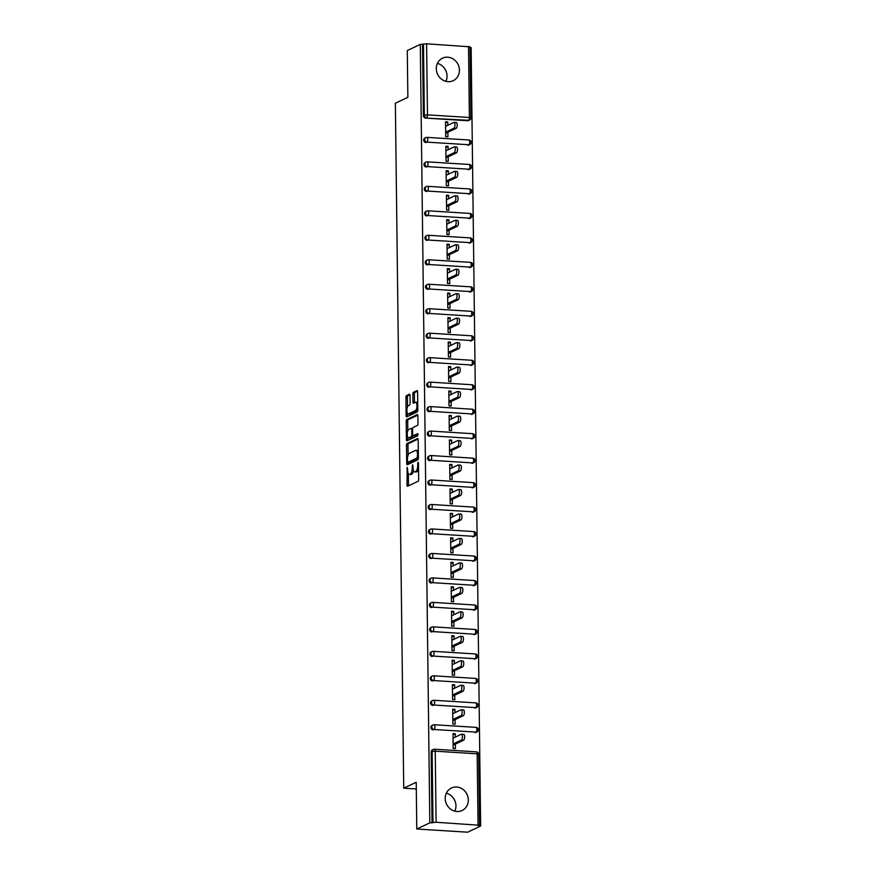 <?xml version="1.0" encoding="UTF-8"?>
<svg xmlns="http://www.w3.org/2000/svg" width="876" height="876" viewBox="0 0 876 876"><rect width="100%" height="100%" fill="white"/><g stroke="black" fill="none" stroke-linecap="round" stroke-linejoin="round"><path stroke-width="1.31" d="M407.187 467.335L406.99 484.965A1.566 0.58 -86.4 0 0 407.471 486.257A1.566 0.58 -86.4 0 0 407.592 486.235L418.093 481.252A1.566 0.58 -86.4 0 0 418.662 479.435L418.465 463.075L418.038 462.189L417.666 465.583A5.015 1.851 -86.4 0 1 415.859 471.397L414.983 471.814A5.015 1.851 -86.4 0 1 414.611 471.89A5.015 1.851 -86.4 0 1 413.056 467.762L412.607 464.762L412.246 468.156A5.015 1.851 -86.4 0 1 410.439 473.971L409.563 474.376A5.015 1.851 -86.4 0 1 409.18 474.464A5.015 1.851 -86.4 0 1 407.636 470.335L407.187 467.335M436.303 68.711A12.45 11.344 64.7 0 0 453.188 80.68A12.45 11.344 64.7 0 0 459.418 70.157A12.45 11.344 64.7 0 0 442.522 58.177A12.45 11.344 64.7 0 0 436.303 68.711M437.42 63.379A12.45 11.344 -115.3 0 1 447.045 76.015A12.45 11.344 -115.3 0 1 445.928 81.337M445.216 798.529A12.45 11.344 64.7 0 0 462.101 810.508A12.45 11.344 64.7 0 0 468.331 799.974A12.45 11.344 64.7 0 0 451.447 787.995A12.45 11.344 64.7 0 0 445.216 798.529M454.841 811.154A12.45 11.344 64.7 0 0 455.958 805.832A12.45 11.344 64.7 0 0 446.333 793.207M410.034 395.481A1.566 0.58 -86.4 0 0 409.552 394.189A1.566 0.58 -86.4 0 0 409.431 394.211L406.486 395.613A1.566 0.58 -86.4 0 0 405.916 397.43L406.135 415.596A1.566 0.58 -86.4 0 0 406.628 416.888A1.566 0.58 -86.4 0 0 406.738 416.856L417.25 411.884A1.566 0.58 -86.4 0 0 417.819 410.067L417.589 391.9A1.566 0.58 -86.4 0 0 417.107 390.608A1.566 0.58 -86.4 0 0 416.987 390.63L413.428 392.317A1.566 0.58 -86.4 0 0 412.87 394.134L412.957 401.909A1.566 0.58 -86.4 0 0 413.45 403.201A1.566 0.58 -86.4 0 0 413.56 403.179L415.323 402.336A4.194 1.544 -86.4 0 1 415.64 402.27A4.194 1.544 -86.4 0 1 416.932 406.135A4.194 1.544 -86.4 0 1 415.432 410.581L408.512 413.855A4.194 1.544 -86.4 0 1 408.194 413.921A4.194 1.544 -86.4 0 1 406.902 410.056A4.194 1.544 -86.4 0 1 408.413 405.61L409.563 405.073A1.566 0.58 -86.4 0 0 410.132 403.256L410.034 395.481M478.033 824.874L477.168 753.809L435.241 751.181L436.106 822.257L479.533 825.269L478.416 825.893L480.639 826.035L467.609 832.2L416.79 829.014L416.22 782.268L403.737 788.181L395.361 103.226L407.855 97.313L407.285 50.567L420.305 44.391L429.82 822.849L432.996 822.542L432.12 751.466L431.167 751.915L432.043 822.991M416.79 829.014L429.82 822.849M407.066 443.497A1.566 0.58 -86.4 0 0 406.508 445.315L406.727 463.492A1.566 0.58 -86.4 0 0 407.209 464.773A1.566 0.58 -86.4 0 0 407.329 464.751L417.83 459.769A1.566 0.58 -86.4 0 0 418.399 457.962L418.18 439.785A1.566 0.58 -86.4 0 0 417.688 438.504A1.566 0.58 -86.4 0 0 417.578 438.526L407.066 443.497L408.545 443.595A1.566 0.58 -86.4 0 0 407.986 445.413L408.106 455.115M406.431 439.544L406.212 421.367A1.566 0.58 -86.4 0 1 406.771 419.549L417.283 414.578A1.566 0.58 -86.4 0 1 417.403 414.556A1.566 0.58 -86.4 0 1 417.885 415.837L417.983 423.623A1.566 0.58 -86.4 0 1 417.414 425.429L413.154 427.455A1.566 0.58 -86.4 0 0 412.585 429.273L412.651 434.43A1.566 0.58 -86.4 0 0 413.133 435.711A1.566 0.58 -86.4 0 0 413.253 435.69L417.775 433.576L417.721 435.744L407.033 440.803A1.566 0.58 -86.4 0 1 406.913 440.825A1.566 0.58 -86.4 0 1 406.431 439.544L407.909 439.632L407.887 437.409M403.737 788.181L416.308 788.969M436.106 822.257L432.996 822.542M420.305 44.391L426.59 43.8L470.029 46.822L470.894 117.888L469.394 117.493L468.529 46.428M470.04 47.512L471.124 47.578L480.639 826.035M455.356 744.107L455.41 748.652L453.188 748.52L453.001 733.617L455.224 733.749L453.023 734.8M455.268 737.121L455.224 733.749M467.576 120.724L468.529 120.275A2.398 2.179 -115.3 0 0 469.525 120.078L468.572 120.527A2.398 2.179 -115.3 0 1 467.576 120.724L425.648 118.096A2.398 2.179 -115.3 0 1 423.393 115.599L424.345 115.15L423.48 44.085M422.528 44.534L423.393 115.599M431.167 751.915A2.398 2.179 -115.3 0 1 432.372 749.9L433.324 749.44A2.398 2.179 -115.3 0 1 434.321 749.254A2.398 0.887 -86.4 0 1 434.496 749.221A2.398 2.398 0 0 0 433.324 749.44A2.398 2.179 -115.3 0 0 432.12 751.466L435.241 751.181A2.398 0.887 -86.4 0 0 434.496 749.221L476.424 751.849A2.398 0.887 -86.4 0 0 476.248 751.882M425.944 142.569A2.398 2.179 -115.3 0 1 424.893 138.047L425.845 137.598A2.398 2.179 -115.3 0 1 426.842 137.412A2.398 0.887 -86.4 0 1 427.017 137.379A2.398 2.398 0 0 0 425.845 137.598A2.398 2.179 -115.3 0 0 424.652 139.623A2.398 2.179 64.7 0 0 426.897 142.12L468.824 144.748L426.897 142.12A2.398 0.887 93.6 0 0 427.762 139.339A2.398 0.887 -86.4 0 0 427.017 137.379L468.945 139.996A2.398 0.887 -86.4 0 0 468.769 140.04M469.821 144.551A2.398 2.398 0 0 0 468.945 139.996A2.398 0.887 -86.4 0 1 469.689 141.967A2.398 0.887 93.6 0 1 468.824 144.748A2.398 2.179 -115.3 0 0 469.821 144.551L468.868 145A2.398 2.179 -115.3 0 1 467.872 145.197M426.251 167.042A2.398 2.179 -115.3 0 1 425.188 162.52L426.141 162.071A2.398 2.179 -115.3 0 1 427.138 161.885A2.398 0.887 -86.4 0 1 427.324 161.852A2.398 2.398 0 0 0 426.141 162.071A2.398 2.179 -115.3 0 0 424.948 164.097A2.398 2.179 64.7 0 0 427.192 166.593L469.131 169.221L427.192 166.593A2.398 0.887 93.6 0 0 428.057 163.812A2.398 0.887 -86.4 0 0 427.324 161.852L469.251 164.469A2.398 0.887 -86.4 0 0 469.065 164.513M470.127 169.024A2.398 2.398 0 0 0 469.251 164.469A2.398 0.887 -86.4 0 1 469.985 166.44A2.398 0.887 93.6 0 1 469.131 169.221A2.398 2.179 -115.3 0 0 470.127 169.024L469.175 169.484A2.398 2.179 -115.3 0 1 468.178 169.67M426.546 191.516A2.398 2.179 -115.3 0 1 425.495 186.993L426.448 186.544A2.398 2.179 -115.3 0 1 427.444 186.358A2.398 0.887 -86.4 0 1 427.619 186.325A2.398 2.398 0 0 0 426.448 186.544A2.398 2.179 -115.3 0 0 425.243 188.57A2.398 2.179 64.7 0 0 427.499 191.067L469.426 193.695L427.499 191.067A2.398 0.887 93.6 0 0 428.364 188.285A2.398 0.887 -86.4 0 0 427.619 186.325L469.547 188.942A2.398 0.887 -86.4 0 0 469.372 188.986M470.423 193.497A2.398 2.398 0 0 0 469.547 188.942A2.398 0.887 -86.4 0 1 470.292 190.913A2.398 0.887 93.6 0 1 469.426 193.695A2.398 2.179 -115.3 0 0 470.423 193.497L469.47 193.957A2.398 2.179 -115.3 0 1 468.474 194.144M426.842 215.989A2.398 2.179 -115.3 0 1 425.791 211.477L426.743 211.017A2.398 2.179 -115.3 0 1 427.74 210.831A2.398 0.887 -86.4 0 1 427.915 210.798A2.398 2.398 0 0 0 426.743 211.017A2.398 2.179 -115.3 0 0 425.55 213.043A2.398 2.179 64.7 0 0 427.795 215.54L469.722 218.168L427.795 215.54A2.398 0.887 93.6 0 0 428.66 212.758A2.398 0.887 -86.4 0 0 427.915 210.798L469.843 213.416A2.398 0.887 -86.4 0 0 469.667 213.459M470.719 217.971A2.398 2.398 0 0 0 469.843 213.416A2.398 0.887 -86.4 0 1 470.587 215.386A2.398 0.887 93.6 0 1 469.722 218.168A2.398 2.179 -115.3 0 0 470.719 217.971L469.766 218.431A2.398 2.179 -115.3 0 1 468.769 218.617M427.149 240.462A2.398 2.179 -115.3 0 1 426.086 235.951L427.039 235.491A2.398 2.179 -115.3 0 1 428.035 235.305A2.398 0.887 -86.4 0 1 428.211 235.272A2.398 2.398 0 0 0 427.039 235.491A2.398 2.179 -115.3 0 0 425.845 237.516A2.398 2.179 64.7 0 0 428.09 240.013L470.029 242.641L428.09 240.013A2.398 0.887 93.6 0 0 428.955 237.232A2.398 0.887 -86.4 0 0 428.211 235.272L470.149 237.9A2.398 0.887 -86.4 0 0 469.963 237.933M471.025 242.444A2.398 2.398 0 0 0 470.149 237.9A2.398 0.887 -86.4 0 1 470.883 239.86A2.398 0.887 93.6 0 1 470.029 242.641A2.398 2.179 -115.3 0 0 471.025 242.444L470.073 242.904A2.398 2.179 -115.3 0 1 469.076 243.09M427.444 264.935A2.398 2.179 -115.3 0 1 426.393 260.424L427.335 259.964A2.398 2.179 -115.3 0 1 428.331 259.778A2.398 0.887 -86.4 0 1 428.517 259.745A2.398 2.398 0 0 0 427.335 259.964A2.398 2.179 -115.3 0 0 426.141 261.99A2.398 2.179 64.7 0 0 428.397 264.486L470.324 267.114L428.397 264.486A2.398 0.887 93.6 0 0 429.262 261.716A2.398 0.887 -86.4 0 0 428.517 259.745L470.445 262.373A2.398 0.887 -86.4 0 0 470.27 262.406M471.321 266.928A2.398 2.398 0 0 0 470.445 262.373A2.398 0.887 -86.4 0 1 471.189 264.333A2.398 0.887 93.6 0 1 470.324 267.114A2.398 2.179 -115.3 0 0 471.321 266.928L470.368 267.377A2.398 2.179 -115.3 0 1 469.372 267.563M427.74 289.409A2.398 2.179 -115.3 0 1 426.689 284.897L427.641 284.437A2.398 2.179 -115.3 0 1 428.638 284.251A2.398 0.887 -86.4 0 1 428.813 284.218A2.398 2.398 0 0 0 427.641 284.437A2.398 2.179 -115.3 0 0 426.437 286.463A2.398 2.179 64.7 0 0 428.692 288.96L470.62 291.588L428.692 288.96A2.398 0.887 93.6 0 0 429.558 286.189A2.398 0.887 -86.4 0 0 428.813 284.218L470.74 286.846A2.398 0.887 -86.4 0 0 470.565 286.879M471.616 291.401A2.398 2.398 0 0 0 470.74 286.846A2.398 0.887 -86.4 0 1 471.485 288.806A2.398 0.887 93.6 0 1 470.62 291.588A2.398 2.179 -115.3 0 0 471.616 291.401L470.664 291.85A2.398 2.179 -115.3 0 1 469.667 292.036M428.035 313.882A2.398 2.179 -115.3 0 1 426.984 309.37L427.937 308.921A2.398 2.179 -115.3 0 1 428.933 308.724A2.398 0.887 -86.4 0 1 429.109 308.691A2.398 2.398 0 0 0 427.937 308.921A2.398 2.179 -115.3 0 0 426.743 310.936A2.398 2.179 64.7 0 0 428.988 313.433L470.916 316.061L428.988 313.433A2.398 0.887 93.6 0 0 429.853 310.662A2.398 0.887 -86.4 0 0 429.109 308.691L471.047 311.319A2.398 0.887 -86.4 0 0 470.861 311.352M471.912 315.875A2.398 2.398 0 0 0 471.047 311.319A2.398 0.887 -86.4 0 1 471.781 313.28A2.398 0.887 93.6 0 1 470.916 316.061A2.398 2.179 -115.3 0 0 471.912 315.875L470.97 316.324A2.398 2.179 -115.3 0 1 469.974 316.51M428.342 338.355A2.398 2.179 -115.3 0 1 427.28 333.844L428.233 333.395A2.398 2.179 -115.3 0 1 429.229 333.198A2.398 0.887 -86.4 0 1 429.415 333.165A2.398 2.398 0 0 0 428.233 333.395A2.398 2.179 -115.3 0 0 427.039 335.42A2.398 2.179 64.7 0 0 429.295 337.906L471.222 340.534L429.295 337.906A2.398 0.887 93.6 0 0 430.149 335.136A2.398 0.887 -86.4 0 0 429.415 333.165L471.343 335.793A2.398 0.887 -86.4 0 0 471.168 335.826M472.219 340.348A2.398 2.398 0 0 0 471.343 335.793A2.398 0.887 -86.4 0 1 472.087 337.753A2.398 0.887 93.6 0 1 471.222 340.534A2.398 2.179 -115.3 0 0 472.219 340.348L471.266 340.797A2.398 2.179 -115.3 0 1 470.27 340.983M428.638 362.828A2.398 2.179 -115.3 0 1 427.587 358.317L428.539 357.868A2.398 2.179 -115.3 0 1 429.536 357.671A2.398 0.887 -86.4 0 1 429.711 357.638A2.398 2.398 0 0 0 428.539 357.868A2.398 2.179 -115.3 0 0 427.335 359.894A2.398 2.179 64.7 0 0 429.59 362.379L471.518 365.007L429.59 362.379A2.398 0.887 93.6 0 0 430.455 359.609A2.398 0.887 -86.4 0 0 429.711 357.638L471.638 360.266A2.398 0.887 -86.4 0 0 471.463 360.299M472.514 364.821A2.398 2.398 0 0 0 471.638 360.266A2.398 0.887 -86.4 0 1 472.383 362.226A2.398 0.887 93.6 0 1 471.518 365.007A2.398 2.179 -115.3 0 0 472.514 364.821L471.562 365.27A2.398 2.179 -115.3 0 1 470.565 365.456M428.933 387.301A2.398 2.179 -115.3 0 1 427.882 382.79L428.835 382.341A2.398 2.179 -115.3 0 1 429.831 382.144A2.398 0.887 -86.4 0 1 430.006 382.111A2.398 2.398 0 0 0 428.835 382.341A2.398 2.179 -115.3 0 0 427.641 384.367A2.398 2.179 64.7 0 0 429.886 386.853L471.814 389.481L429.886 386.853A2.398 0.887 93.6 0 0 430.751 384.082A2.398 0.887 -86.4 0 0 430.006 382.111L471.934 384.739A2.398 0.887 -86.4 0 0 471.759 384.772M472.81 389.294A2.398 2.398 0 0 0 471.934 384.739A2.398 0.887 -86.4 0 1 472.679 386.71A2.398 0.887 93.6 0 1 471.814 389.481A2.398 2.179 -115.3 0 0 472.81 389.294L471.868 389.743A2.398 2.179 -115.3 0 1 470.872 389.93M429.24 411.775A2.398 2.179 -115.3 0 1 428.178 407.263L429.13 406.814A2.398 2.179 -115.3 0 1 430.127 406.617A2.398 0.887 -86.4 0 1 430.313 406.584A2.398 2.398 0 0 0 429.13 406.814A2.398 2.179 -115.3 0 0 427.937 408.84A2.398 2.179 64.7 0 0 430.193 411.326L472.12 413.954L430.193 411.326A2.398 0.887 93.6 0 0 431.047 408.555A2.398 0.887 -86.4 0 0 430.313 406.584L472.241 409.212A2.398 0.887 -86.4 0 0 472.055 409.245M473.117 413.768A2.398 2.398 0 0 0 472.241 409.212A2.398 0.887 -86.4 0 1 472.985 411.183A2.398 0.887 93.6 0 1 472.12 413.954A2.398 2.179 -115.3 0 0 473.117 413.768L472.164 414.217A2.398 2.179 -115.3 0 1 471.168 414.403M429.536 436.248A2.398 2.179 -115.3 0 1 428.484 431.737L429.437 431.288A2.398 2.179 -115.3 0 1 430.434 431.101A2.398 0.887 -86.4 0 1 430.609 431.058A2.398 2.398 0 0 0 429.437 431.288A2.398 2.179 -115.3 0 0 428.233 433.313A2.398 2.179 64.7 0 0 430.488 435.799L472.416 438.427L430.488 435.799A2.398 0.887 93.6 0 0 431.353 433.029A2.398 0.887 -86.4 0 0 430.609 431.058L472.536 433.686A2.398 0.887 -86.4 0 0 472.361 433.719M473.412 438.241A2.398 2.398 0 0 0 472.536 433.686A2.398 0.887 -86.4 0 1 473.281 435.657A2.398 0.887 93.6 0 1 472.416 438.427A2.398 2.179 -115.3 0 0 473.412 438.241L472.46 438.69A2.398 2.179 -115.3 0 1 471.463 438.876M429.831 460.732A2.398 2.179 -115.3 0 1 428.78 456.21L429.733 455.761A2.398 2.179 -115.3 0 1 430.729 455.575A2.398 0.887 -86.4 0 1 430.904 455.531A2.398 2.398 0 0 0 429.733 455.761A2.398 2.179 -115.3 0 0 428.539 457.787A2.398 2.179 64.7 0 0 430.784 460.272L472.712 462.9L430.784 460.272A2.398 0.887 93.6 0 0 431.649 457.502A2.398 0.887 -86.4 0 0 430.904 455.531L472.832 458.159A2.398 0.887 -86.4 0 0 472.657 458.192M473.708 462.714A2.398 2.398 0 0 0 472.832 458.159A2.398 0.887 -86.4 0 1 473.577 460.13A2.398 0.887 93.6 0 1 472.712 462.9A2.398 2.179 -115.3 0 0 473.708 462.714L472.755 463.163A2.398 2.179 -115.3 0 1 471.759 463.349M430.138 485.205A2.398 2.179 -115.3 0 1 429.076 480.683L430.028 480.234A2.398 2.179 -115.3 0 1 431.025 480.048A2.398 0.887 -86.4 0 1 431.211 480.004A2.398 2.398 0 0 0 430.028 480.234A2.398 2.179 -115.3 0 0 428.835 482.26A2.398 2.179 64.7 0 0 431.08 484.746L473.018 487.374L431.08 484.746A2.398 0.887 93.6 0 0 431.945 481.975A2.398 0.887 -86.4 0 0 431.211 480.004L473.139 482.632A2.398 0.887 -86.4 0 0 472.952 482.665M474.015 487.187A2.398 2.398 0 0 0 473.139 482.632A2.398 0.887 -86.4 0 1 473.872 484.603A2.398 0.887 93.6 0 1 473.018 487.374A2.398 2.179 -115.3 0 0 474.015 487.187L473.062 487.636A2.398 2.179 -115.3 0 1 472.065 487.822M430.434 509.679A2.398 2.179 -115.3 0 1 429.382 505.156L430.335 504.707A2.398 2.179 -115.3 0 1 431.331 504.521A2.398 0.887 -86.4 0 1 431.507 504.477A2.398 2.398 0 0 0 430.335 504.707A2.398 2.179 -115.3 0 0 429.13 506.733A2.398 2.179 64.7 0 0 431.386 509.219L473.314 511.847L431.386 509.219A2.398 0.887 93.6 0 0 432.251 506.448A2.398 0.887 -86.4 0 0 431.507 504.477L473.434 507.105A2.398 0.887 -86.4 0 0 473.259 507.138M474.31 511.661A2.398 2.398 0 0 0 473.434 507.105A2.398 0.887 -86.4 0 1 474.179 509.076A2.398 0.887 93.6 0 1 473.314 511.847A2.398 2.179 -115.3 0 0 474.31 511.661L473.358 512.11A2.398 2.179 -115.3 0 1 472.361 512.296M430.729 534.152A2.398 2.179 -115.3 0 1 429.678 529.63L430.631 529.181A2.398 2.179 -115.3 0 1 431.627 528.995A2.398 0.887 -86.4 0 1 431.802 528.951A2.398 2.398 0 0 0 430.631 529.181A2.398 2.179 -115.3 0 0 429.437 531.206A2.398 2.179 64.7 0 0 431.682 533.703L473.609 536.32L431.682 533.703A2.398 0.887 93.6 0 0 432.547 530.922A2.398 0.887 -86.4 0 0 431.802 528.951L473.73 531.579A2.398 0.887 -86.4 0 0 473.555 531.612M474.606 536.134A2.398 2.398 0 0 0 473.73 531.579A2.398 0.887 -86.4 0 1 474.474 533.55A2.398 0.887 93.6 0 1 473.609 536.32A2.398 2.179 -115.3 0 0 474.606 536.134L473.653 536.583A2.398 2.179 -115.3 0 1 472.657 536.769M431.036 558.625A2.398 2.179 -115.3 0 1 429.974 554.103L430.926 553.654A2.398 2.179 -115.3 0 1 431.923 553.468A2.398 0.887 -86.4 0 1 432.098 553.424A2.398 2.398 0 0 0 430.926 553.654A2.398 2.179 -115.3 0 0 429.733 555.68A2.398 2.179 64.7 0 0 431.977 558.176L473.916 560.793L431.977 558.176A2.398 0.887 93.6 0 0 432.843 555.395A2.398 0.887 -86.4 0 0 432.098 553.424L474.036 556.052A2.398 0.887 -86.4 0 0 473.85 556.096M474.912 560.607A2.398 2.398 0 0 0 474.036 556.052A2.398 0.887 -86.4 0 1 474.77 558.023A2.398 0.887 93.6 0 1 473.916 560.793A2.398 2.179 -115.3 0 0 474.912 560.607L473.96 561.056A2.398 2.179 -115.3 0 1 472.963 561.242M431.331 583.098A2.398 2.179 -115.3 0 1 430.28 578.576L431.222 578.127A2.398 2.179 -115.3 0 1 432.218 577.941A2.398 0.887 -86.4 0 1 432.405 577.897A2.398 2.398 0 0 0 431.222 578.127A2.398 2.179 -115.3 0 0 430.028 580.153A2.398 2.179 64.7 0 0 432.284 582.649L474.212 585.267L432.284 582.649A2.398 0.887 93.6 0 0 433.149 579.868A2.398 0.887 -86.4 0 0 432.405 577.897L474.332 580.525A2.398 0.887 -86.4 0 0 474.157 580.569M475.208 585.08A2.398 2.398 0 0 0 474.332 580.525A2.398 0.887 -86.4 0 1 475.077 582.496A2.398 0.887 93.6 0 1 474.212 585.267A2.398 2.179 -115.3 0 0 475.208 585.08L474.255 585.529A2.398 2.179 -115.3 0 1 473.259 585.726M431.627 607.572A2.398 2.179 -115.3 0 1 430.576 603.049L431.529 602.6A2.398 2.179 -115.3 0 1 432.525 602.414A2.398 0.887 -86.4 0 1 432.7 602.37A2.398 2.398 0 0 0 431.529 602.6A2.398 2.179 -115.3 0 0 430.324 604.626A2.398 2.179 64.7 0 0 432.58 607.123L474.507 609.74L432.58 607.123A2.398 0.887 93.6 0 0 433.445 604.341A2.398 0.887 -86.4 0 0 432.7 602.37L474.628 604.998A2.398 0.887 -86.4 0 0 474.453 605.042M475.504 609.554A2.398 2.398 0 0 0 474.628 604.998A2.398 0.887 -86.4 0 1 475.372 606.969A2.398 0.887 93.6 0 1 474.507 609.74A2.398 2.179 -115.3 0 0 475.504 609.554L474.551 610.003A2.398 2.179 -115.3 0 1 473.555 610.2M431.923 632.045A2.398 2.179 -115.3 0 1 430.872 627.523L431.824 627.074A2.398 2.179 -115.3 0 1 432.821 626.887A2.398 0.887 -86.4 0 1 432.996 626.844A2.398 2.398 0 0 0 431.824 627.074A2.398 2.179 -115.3 0 0 430.631 629.099A2.398 2.179 64.7 0 0 432.875 631.596L474.803 634.213L432.875 631.596A2.398 0.887 93.6 0 0 433.74 628.815A2.398 0.887 -86.4 0 0 432.996 626.844L474.934 629.472A2.398 0.887 -86.4 0 0 474.748 629.515M475.799 634.027A2.398 2.398 0 0 0 474.934 629.472A2.398 0.887 -86.4 0 1 475.668 631.443A2.398 0.887 93.6 0 1 474.803 634.213A2.398 2.179 -115.3 0 0 475.799 634.027L474.858 634.476A2.398 2.179 -115.3 0 1 473.861 634.673M432.229 656.518A2.398 2.179 -115.3 0 1 431.167 651.996L432.12 651.547A2.398 2.179 -115.3 0 1 433.116 651.361A2.398 0.887 -86.4 0 1 433.302 651.328A2.398 2.398 0 0 0 432.12 651.547A2.398 2.179 -115.3 0 0 430.926 653.573A2.398 2.179 64.7 0 0 433.182 656.069L475.11 658.697L433.182 656.069A2.398 0.887 93.6 0 0 434.036 653.288A2.398 0.887 -86.4 0 0 433.302 651.328L475.23 653.945A2.398 0.887 -86.4 0 0 475.055 653.989M476.106 658.5A2.398 2.398 0 0 0 475.23 653.945A2.398 0.887 -86.4 0 1 475.975 655.916A2.398 0.887 93.6 0 1 475.11 658.697A2.398 2.179 -115.3 0 0 476.106 658.5L475.153 658.949A2.398 2.179 -115.3 0 1 474.157 659.146M432.525 680.991A2.398 2.179 -115.3 0 1 431.474 676.469L432.426 676.02A2.398 2.179 -115.3 0 1 433.423 675.834A2.398 0.887 -86.4 0 1 433.598 675.801A2.398 2.398 0 0 0 432.426 676.02A2.398 2.179 -115.3 0 0 431.222 678.046A2.398 2.179 64.7 0 0 433.478 680.543L475.405 683.17L433.478 680.543A2.398 0.887 93.6 0 0 434.343 677.761A2.398 0.887 -86.4 0 0 433.598 675.801L475.526 678.418A2.398 0.887 -86.4 0 0 475.35 678.462M476.402 682.973A2.398 2.398 0 0 0 475.526 678.418A2.398 0.887 -86.4 0 1 476.27 680.389A2.398 0.887 93.6 0 1 475.405 683.17A2.398 2.179 -115.3 0 0 476.402 682.973L475.449 683.422A2.398 2.179 -115.3 0 1 474.453 683.619M432.821 705.465A2.398 2.179 -115.3 0 1 431.769 700.942L432.722 700.493A2.398 2.179 -115.3 0 1 433.719 700.307A2.398 0.887 -86.4 0 1 433.894 700.274A2.398 2.398 0 0 0 432.722 700.493A2.398 2.179 -115.3 0 0 431.529 702.519A2.398 2.179 64.7 0 0 433.773 705.016L475.701 707.644L433.773 705.016A2.398 0.887 93.6 0 0 434.638 702.234A2.398 0.887 -86.4 0 0 433.894 700.274L475.821 702.891A2.398 0.887 -86.4 0 0 475.646 702.935M476.697 707.447A2.398 2.398 0 0 0 475.821 702.891A2.398 0.887 -86.4 0 1 476.566 704.862A2.398 0.887 93.6 0 1 475.701 707.644A2.398 2.179 -115.3 0 0 476.697 707.447L475.756 707.907A2.398 2.179 -115.3 0 1 474.759 708.093M433.127 729.938A2.398 2.179 -115.3 0 1 432.065 725.416L433.018 724.967A2.398 2.179 -115.3 0 1 434.014 724.78A2.398 0.887 -86.4 0 1 434.2 724.748A2.398 2.398 0 0 0 433.018 724.967A2.398 2.179 -115.3 0 0 431.824 726.992A2.398 2.179 64.7 0 0 434.08 729.489L476.007 732.117L434.08 729.489A2.398 0.887 93.6 0 0 434.934 726.708A2.398 0.887 -86.4 0 0 434.2 724.748L476.128 727.365A2.398 0.887 -86.4 0 0 475.942 727.408M477.004 731.92A2.398 2.398 0 0 0 476.128 727.365A2.398 0.887 -86.4 0 1 476.873 729.336A2.398 0.887 93.6 0 1 476.007 732.117A2.398 2.179 -115.3 0 0 477.004 731.92L476.051 732.38A2.398 2.179 -115.3 0 1 475.055 732.566M454.972 712.648L454.929 709.275L452.706 709.144L452.892 724.047L455.115 724.178L455.06 719.634M454.677 688.175L454.633 684.802L452.41 684.671L452.585 699.574L454.808 699.705L454.753 695.161M454.37 663.69L454.337 660.329L452.115 660.197L452.29 675.1L454.513 675.232L454.458 670.688M454.075 639.217L454.031 635.856L451.808 635.713L451.994 650.627L454.217 650.758L454.162 646.214M453.779 614.744L453.735 611.382L451.512 611.24L451.698 626.154L453.921 626.285L453.856 621.741M453.472 590.271L453.44 586.909L451.217 586.767L451.392 601.67L453.615 601.812L453.56 597.268M453.177 565.797L453.133 562.436L450.91 562.293L451.096 577.196L453.319 577.339L453.264 572.794M452.881 541.324L452.837 537.963L450.614 537.82L450.801 552.723L453.023 552.865L452.969 548.321M452.574 516.851L452.542 513.489L450.319 513.347L450.494 528.25L452.717 528.392L452.662 523.848M452.279 492.378L452.235 489.016L450.012 488.874L450.198 503.777L452.421 503.919L452.366 499.364M451.983 467.904L451.939 464.543L449.716 464.4L449.903 479.303L452.125 479.446L452.071 474.891M451.677 443.431L451.644 440.07L449.421 439.927L449.596 454.83L451.819 454.972L451.764 450.417M451.381 418.958L451.337 415.596L449.114 415.454L449.3 430.357L451.523 430.499L451.469 425.944M451.085 394.485L451.041 391.123L448.819 390.981L449.005 405.884L451.228 406.026L451.173 401.471M450.79 370.011L450.746 366.65L448.523 366.507L448.698 381.41L450.921 381.553L450.866 376.998M450.483 345.538L450.45 342.177L448.227 342.034L448.402 356.937L450.625 357.079L450.571 352.524M450.187 321.065L450.144 317.703L447.921 317.561L448.107 332.464L450.33 332.606L450.275 328.051M449.892 296.592L449.848 293.23L447.625 293.088L447.811 307.991L450.034 308.133L449.968 303.578M449.585 272.118L449.552 268.746L447.329 268.614L447.505 283.517L449.727 283.66L449.673 279.105M449.289 247.645L449.246 244.273L447.023 244.141L447.209 259.044L449.432 259.186L449.377 254.631M448.994 223.172L448.95 219.799L446.727 219.668L446.913 234.571L449.136 234.702L449.081 230.158M448.687 198.699L448.654 195.326L446.431 195.195L446.607 210.098L448.83 210.229L448.775 205.685M448.392 174.225L448.348 170.853L446.125 170.721L446.311 185.624L448.534 185.756L448.479 181.212M448.096 149.752L448.052 146.38L445.829 146.248L446.015 161.151L448.238 161.283L448.183 156.738M447.789 125.268L447.756 121.906L445.534 121.764L445.709 136.678L447.932 136.809L447.877 132.265M454.929 709.275L452.717 710.327M454.633 684.802L452.421 685.853M454.337 660.329L452.125 661.38M454.031 635.856L451.83 636.907M453.735 611.382L451.523 612.433M453.44 586.909L451.228 587.96M453.133 562.436L450.932 563.487M452.837 537.963L450.625 539.003M452.542 513.489L450.33 514.53M452.235 489.016L450.034 490.056M451.939 464.543L449.727 465.583M451.644 440.07L449.432 441.11M451.337 415.596L449.136 416.637M451.041 391.123L448.83 392.163M450.746 366.65L448.534 367.69M450.45 342.177L448.238 343.217M450.144 317.703L447.943 318.744M449.848 293.23L447.636 294.27M449.552 268.746L447.34 269.797M449.246 244.273L447.045 245.324M448.95 219.799L446.738 220.851M448.654 195.326L446.442 196.377M448.348 170.853L446.147 171.904M448.052 146.38L445.84 147.431M447.756 121.906L445.545 122.958M453.626 798.452L454.929 800.85M444.712 68.635L446.004 71.033M409.18 474.464L410.669 474.551A5.015 1.851 -86.4 0 0 411.041 474.474L409.563 474.376M413.527 470.708A5.015 1.851 -86.4 0 1 411.917 474.058L411.041 474.474M414.611 471.89L416.1 471.978A5.015 1.851 -86.4 0 0 416.472 471.901L414.983 471.814M418.542 469.733A5.015 1.851 -86.4 0 1 417.348 471.485L416.472 471.901M408.325 473.774L408.468 485.063A1.566 0.58 -86.4 0 0 408.555 485.775M418.093 439.073L408.545 443.595M408.194 462.331L408.205 463.579A1.566 0.58 -86.4 0 0 408.293 464.291M407.526 461.411L407.942 462.287L417.162 457.918L417.534 454.414A5.015 1.851 -86.4 0 0 415.98 450.297A5.015 1.851 -86.4 0 0 415.607 450.373L409.3 453.363A5.015 1.851 -86.4 0 0 407.493 459.177L407.526 461.411M409.267 462.375L407.942 462.287M418.399 458.137L409.42 462.386M418.312 451.074A5.015 1.851 -86.4 0 0 417.458 450.395L415.98 450.297M407.811 430.817L407.69 421.465L406.212 421.367M417.797 415.125L408.26 419.648A1.566 0.58 -86.4 0 0 407.69 421.465M414.501 435.766A1.566 0.58 -86.4 0 0 414.622 435.81A1.566 0.58 -86.4 0 0 414.731 435.788L418.093 434.189M408.731 429.547A4.194 1.544 -86.4 0 0 407.22 433.992A4.194 1.544 -86.4 0 0 408.523 437.847A4.194 1.544 -86.4 0 0 408.829 437.781L411.271 436.631A1.566 0.58 -86.4 0 0 411.829 434.814L411.775 429.656A1.566 0.58 -86.4 0 0 411.282 428.364A1.566 0.58 -86.4 0 0 411.173 428.397L408.731 429.547M408.523 437.847L410.001 437.945A4.194 1.544 -86.4 0 0 410.318 437.88L408.829 437.781M414.731 435.788L413.253 435.69A1.566 0.58 -86.4 0 1 412.749 436.719L410.318 437.88M407.909 439.632A1.566 0.58 -86.4 0 0 407.997 440.354M408.194 413.921L409.683 414.009A4.194 1.544 -86.4 0 0 409.99 413.943L408.512 413.855M417.808 409.475A4.194 1.544 -86.4 0 1 416.91 410.669L409.99 413.943M417.721 402.763A4.194 1.544 -86.4 0 0 417.118 402.369L415.64 402.27M417.513 391.178L414.906 392.415A1.566 0.58 -86.4 0 0 414.348 394.233L414.436 402.007A1.566 0.58 -86.4 0 0 414.523 402.719M407.592 413.516L407.625 415.684A1.566 0.58 -86.4 0 0 407.701 416.407M409.946 394.758L407.964 395.7A1.566 0.58 -86.4 0 0 407.395 397.518L407.515 406.814M463.524 734.406A2.957 1.084 93.6 0 1 463.743 734.351A2.957 1.084 93.6 0 1 464.652 737.077A2.957 1.084 93.6 0 1 463.59 740.209L453.144 745.148M463.59 740.209L461.367 740.067A2.957 1.084 -86.4 0 0 462.429 736.935A2.957 1.084 -86.4 0 0 461.521 734.219A2.957 1.084 -86.4 0 0 461.302 734.263L453.067 738.161M461.367 740.067L453.133 743.965M463.218 709.921A2.957 1.084 93.6 0 1 463.448 709.878A2.957 1.084 93.6 0 1 464.357 712.604A2.957 1.084 93.6 0 1 463.295 715.736L452.848 720.674M463.295 715.736L461.072 715.593A2.957 1.084 -86.4 0 0 462.134 712.462A2.957 1.084 -86.4 0 0 461.225 709.746A2.957 1.084 -86.4 0 0 460.995 709.79L452.761 713.688M461.072 715.593L452.837 719.492M462.922 685.448A2.957 1.084 93.6 0 1 463.141 685.404A2.957 1.084 93.6 0 1 464.061 688.131A2.957 1.084 93.6 0 1 462.999 691.263L452.553 696.201M462.999 691.263L460.776 691.12A2.957 1.084 -86.4 0 0 461.838 687.988A2.957 1.084 -86.4 0 0 460.918 685.273A2.957 1.084 -86.4 0 0 460.699 685.317L452.465 689.215M460.776 691.12L452.531 695.018M462.627 660.975A2.957 1.084 93.6 0 1 462.846 660.931A2.957 1.084 93.6 0 1 463.754 663.658A2.957 1.084 93.6 0 1 462.692 666.789L452.246 671.728M462.692 666.789L460.469 666.647A2.957 1.084 -86.4 0 0 461.532 663.515A2.957 1.084 -86.4 0 0 460.623 660.8A2.957 1.084 -86.4 0 0 460.404 660.843L452.169 664.742M460.469 666.647L452.235 670.545M462.331 636.502A2.957 1.084 93.6 0 1 462.55 636.458A2.957 1.084 93.6 0 1 463.459 639.184A2.957 1.084 93.6 0 1 462.397 642.305L451.95 647.255M462.397 642.305L460.174 642.174A2.957 1.084 -86.4 0 0 461.236 639.042A2.957 1.084 -86.4 0 0 460.327 636.315A2.957 1.084 -86.4 0 0 460.108 636.37L451.863 640.268M460.174 642.174L451.939 646.072M462.024 612.028A2.957 1.084 93.6 0 1 462.243 611.985A2.957 1.084 93.6 0 1 463.163 614.711A2.957 1.084 93.6 0 1 462.101 617.832L451.655 622.781M462.101 617.832L459.878 617.7A2.957 1.084 -86.4 0 0 460.94 614.569A2.957 1.084 -86.4 0 0 460.02 611.842A2.957 1.084 -86.4 0 0 459.801 611.897L451.567 615.795M459.878 617.7L451.633 621.599M461.729 587.555A2.957 1.084 93.6 0 1 461.948 587.511A2.957 1.084 93.6 0 1 462.856 590.238A2.957 1.084 93.6 0 1 461.794 593.359L451.359 598.308M461.794 593.359L459.571 593.227A2.957 1.084 -86.4 0 0 460.634 590.096A2.957 1.084 -86.4 0 0 459.725 587.369A2.957 1.084 -86.4 0 0 459.506 587.424L451.271 591.322M459.571 593.227L451.337 597.125M461.433 563.082A2.957 1.084 93.6 0 1 461.652 563.038A2.957 1.084 93.6 0 1 462.561 565.754A2.957 1.084 93.6 0 1 461.499 568.885L451.052 573.835M461.499 568.885L459.276 568.754A2.957 1.084 -86.4 0 0 460.338 565.622A2.957 1.084 -86.4 0 0 459.429 562.896A2.957 1.084 -86.4 0 0 459.21 562.95L450.965 566.849M459.276 568.754L451.041 572.652M461.126 538.609A2.957 1.084 93.6 0 1 461.345 538.565A2.957 1.084 93.6 0 1 462.265 541.28A2.957 1.084 93.6 0 1 461.203 544.412L450.757 549.361M461.203 544.412L458.98 544.281A2.957 1.084 -86.4 0 0 460.042 541.149A2.957 1.084 -86.4 0 0 459.123 538.422A2.957 1.084 -86.4 0 0 458.904 538.466L450.669 542.375M458.98 544.281L450.746 548.179M460.831 514.135A2.957 1.084 93.6 0 1 461.05 514.092A2.957 1.084 93.6 0 1 461.97 516.807A2.957 1.084 93.6 0 1 460.896 519.939L450.461 524.888M460.896 519.939L458.674 519.807A2.957 1.084 -86.4 0 0 459.747 516.676A2.957 1.084 -86.4 0 0 458.827 513.949A2.957 1.084 -86.4 0 0 458.608 513.993L450.373 517.902M458.674 519.807L450.439 523.706M460.535 489.662A2.957 1.084 93.6 0 1 460.754 489.618A2.957 1.084 93.6 0 1 461.663 492.334A2.957 1.084 93.6 0 1 460.601 495.466L450.155 500.415M460.601 495.466L458.378 495.323A2.957 1.084 -86.4 0 0 459.44 492.202A2.957 1.084 -86.4 0 0 458.531 489.476A2.957 1.084 -86.4 0 0 458.312 489.52L450.067 493.429M458.378 495.323L450.144 499.232M460.228 465.189A2.957 1.084 93.6 0 1 460.447 465.145A2.957 1.084 93.6 0 1 461.367 467.861A2.957 1.084 93.6 0 1 460.305 470.992L449.859 475.942M460.305 470.992L458.082 470.85A2.957 1.084 -86.4 0 0 459.144 467.729A2.957 1.084 -86.4 0 0 458.225 465.003A2.957 1.084 -86.4 0 0 458.006 465.046L449.771 468.956M458.082 470.85L449.848 474.759M459.933 440.716A2.957 1.084 93.6 0 1 460.152 440.672A2.957 1.084 93.6 0 1 461.072 443.387A2.957 1.084 93.6 0 1 460.01 446.519L449.563 451.469M460.01 446.519L457.787 446.377A2.957 1.084 -86.4 0 0 458.849 443.256A2.957 1.084 -86.4 0 0 457.929 440.529A2.957 1.084 -86.4 0 0 457.71 440.573L449.476 444.482M457.787 446.377L449.541 450.286M459.637 416.242A2.957 1.084 93.6 0 1 459.856 416.199A2.957 1.084 93.6 0 1 460.765 418.914A2.957 1.084 93.6 0 1 459.703 422.046L449.257 426.995M459.703 422.046L457.48 421.904A2.957 1.084 -86.4 0 0 458.542 418.772A2.957 1.084 -86.4 0 0 457.633 416.056A2.957 1.084 -86.4 0 0 457.414 416.1L449.18 420.009M457.48 421.904L449.246 425.813M459.331 391.769A2.957 1.084 93.6 0 1 459.561 391.725A2.957 1.084 93.6 0 1 460.469 394.441A2.957 1.084 93.6 0 1 459.407 397.573L448.961 402.522M459.407 397.573L457.184 397.43A2.957 1.084 -86.4 0 0 458.247 394.299A2.957 1.084 -86.4 0 0 457.338 391.583A2.957 1.084 -86.4 0 0 457.108 391.627L448.873 395.525M457.184 397.43L448.95 401.339M459.035 367.296A2.957 1.084 93.6 0 1 459.254 367.252A2.957 1.084 93.6 0 1 460.174 369.968A2.957 1.084 93.6 0 1 459.112 373.099L448.665 378.049M459.112 373.099L456.889 372.957A2.957 1.084 -86.4 0 0 457.951 369.825A2.957 1.084 -86.4 0 0 457.031 367.11A2.957 1.084 -86.4 0 0 456.812 367.154L448.578 371.052M456.889 372.957L448.643 376.866M458.739 342.823A2.957 1.084 93.6 0 1 458.958 342.779A2.957 1.084 93.6 0 1 459.867 345.494A2.957 1.084 93.6 0 1 458.805 348.626L448.359 353.575M458.805 348.626L456.582 348.484A2.957 1.084 -86.4 0 0 457.644 345.352A2.957 1.084 -86.4 0 0 456.735 342.636A2.957 1.084 -86.4 0 0 456.516 342.68L448.282 346.578M456.582 348.484L448.348 352.393M458.444 318.349A2.957 1.084 93.6 0 1 458.663 318.306A2.957 1.084 93.6 0 1 459.571 321.021A2.957 1.084 93.6 0 1 458.509 324.153L448.063 329.102M458.509 324.153L456.286 324.01A2.957 1.084 -86.4 0 0 457.349 320.879A2.957 1.084 -86.4 0 0 456.44 318.163A2.957 1.084 -86.4 0 0 456.221 318.207L447.975 322.105M456.286 324.01L448.052 327.909M458.137 293.876A2.957 1.084 93.6 0 1 458.356 293.832A2.957 1.084 93.6 0 1 459.276 296.548A2.957 1.084 93.6 0 1 458.214 299.68L447.767 304.629M458.214 299.68L455.991 299.537A2.957 1.084 -86.4 0 0 457.053 296.406A2.957 1.084 -86.4 0 0 456.133 293.69A2.957 1.084 -86.4 0 0 455.914 293.734L447.68 297.632M455.991 299.537L447.745 303.435M457.841 269.403A2.957 1.084 93.6 0 1 458.06 269.359A2.957 1.084 93.6 0 1 458.969 272.075A2.957 1.084 93.6 0 1 457.907 275.206L447.472 280.156M457.907 275.206L455.684 275.064A2.957 1.084 -86.4 0 0 456.746 271.932A2.957 1.084 -86.4 0 0 455.838 269.217A2.957 1.084 -86.4 0 0 455.619 269.26L447.384 273.159M455.684 275.064L447.45 278.962M457.546 244.93A2.957 1.084 93.6 0 1 457.765 244.875A2.957 1.084 93.6 0 1 458.674 247.601A2.957 1.084 93.6 0 1 457.611 250.733L447.165 255.683M457.611 250.733L455.389 250.591A2.957 1.084 -86.4 0 0 456.451 247.459A2.957 1.084 -86.4 0 0 455.542 244.743A2.957 1.084 -86.4 0 0 455.323 244.787L447.078 248.685M455.389 250.591L447.154 254.489M457.239 220.456A2.957 1.084 93.6 0 1 457.458 220.402A2.957 1.084 93.6 0 1 458.378 223.128A2.957 1.084 93.6 0 1 457.316 226.26L446.87 231.198M457.316 226.26L455.093 226.118A2.957 1.084 -86.4 0 0 456.155 222.986A2.957 1.084 -86.4 0 0 455.235 220.27A2.957 1.084 -86.4 0 0 455.016 220.314L446.782 224.212M455.093 226.118L446.859 230.016M456.944 195.983A2.957 1.084 93.6 0 1 457.162 195.928A2.957 1.084 93.6 0 1 458.082 198.655A2.957 1.084 93.6 0 1 457.009 201.787L446.574 206.725M457.009 201.787L454.786 201.644A2.957 1.084 -86.4 0 0 455.859 198.513A2.957 1.084 -86.4 0 0 454.94 195.797A2.957 1.084 -86.4 0 0 454.721 195.841L446.486 199.739M454.786 201.644L446.552 205.542M456.648 171.499A2.957 1.084 93.6 0 1 456.867 171.455A2.957 1.084 93.6 0 1 457.776 174.182A2.957 1.084 93.6 0 1 456.714 177.313L446.267 182.252M456.714 177.313L454.491 177.171A2.957 1.084 -86.4 0 0 455.553 174.039A2.957 1.084 -86.4 0 0 454.644 171.324A2.957 1.084 -86.4 0 0 454.425 171.368L446.18 175.266M454.491 177.171L446.256 181.069M456.341 147.026A2.957 1.084 93.6 0 1 456.56 146.982A2.957 1.084 93.6 0 1 457.48 149.708A2.957 1.084 93.6 0 1 456.418 152.84L445.972 157.779M456.418 152.84L454.195 152.698A2.957 1.084 -86.4 0 0 455.257 149.566A2.957 1.084 -86.4 0 0 454.337 146.85A2.957 1.084 -86.4 0 0 454.118 146.894L445.884 150.792M454.195 152.698L445.961 156.596M456.046 122.552A2.957 1.084 93.6 0 1 456.265 122.509A2.957 1.084 93.6 0 1 457.184 125.235A2.957 1.084 93.6 0 1 456.122 128.367L445.676 133.305M456.122 128.367L453.899 128.224A2.957 1.084 -86.4 0 0 454.962 125.093A2.957 1.084 -86.4 0 0 454.042 122.377A2.957 1.084 -86.4 0 0 453.823 122.421L445.588 126.319M453.899 128.224L445.654 132.123M407.614 468.66L406.793 468.605M418.465 463.514L417.644 463.47M413.034 466.087L412.213 466.032M478.493 754.378L477.168 753.809A2.398 0.887 -86.4 0 0 476.424 751.849A2.398 2.398 0 0 1 478.668 754.203L479.533 825.269M426.59 43.8L427.466 114.865L469.394 117.493A2.398 0.887 93.6 0 1 468.529 120.275L425.648 118.096M424.345 115.15L427.466 114.865A2.398 0.887 93.6 0 1 426.601 117.647A2.398 2.179 64.7 0 1 424.345 115.15M411.917 474.058L410.439 473.971M413.078 468.2L412.246 468.156M417.348 471.485L415.859 471.397M418.498 465.638L417.666 465.583M408.468 485.063L406.99 484.965M408.205 463.579L406.727 463.492M407.986 445.413L406.508 445.315M418.399 457.995L417.162 457.918M418.389 456.703L417.567 456.648M418.356 454.469L417.534 454.414M408.26 419.648L406.771 419.549M412.749 436.719L411.271 436.631M412.684 434.868L411.829 434.814M412.596 429.711L411.775 429.656M416.91 410.669L415.432 410.581M414.436 402.007L412.957 401.909M414.348 394.233L412.87 394.134M414.906 392.415L413.428 392.317M407.625 415.684L406.135 415.596M407.395 397.518L405.916 397.43M407.964 395.7L406.486 395.613M469.525 120.078A2.398 2.398 0 0 0 470.894 117.888M409.344 462.397L407.866 462.309M414.622 435.81L413.133 435.711M461.521 734.219L463.743 734.351M461.225 709.746L463.448 709.878M460.918 685.273L463.141 685.404M460.623 660.8L462.846 660.931M460.327 636.315L462.55 636.458M460.02 611.842L462.243 611.985M459.725 587.369L461.948 587.511M459.429 562.896L461.652 563.038M459.123 538.422L461.345 538.565M458.827 513.949L461.05 514.092M458.531 489.476L460.754 489.618M458.225 465.003L460.447 465.145M457.929 440.529L460.152 440.672M457.633 416.056L459.856 416.199M457.338 391.583L459.561 391.725M457.031 367.11L459.254 367.252M456.735 342.636L458.958 342.779M456.44 318.163L458.663 318.306M456.133 293.69L458.356 293.832M455.838 269.217L458.06 269.359M455.542 244.743L457.765 244.875M455.235 220.27L457.458 220.402M454.94 195.797L457.162 195.928M454.644 171.324L456.867 171.455M454.337 146.85L456.56 146.982M454.042 122.377L456.265 122.509"/></g></svg>
